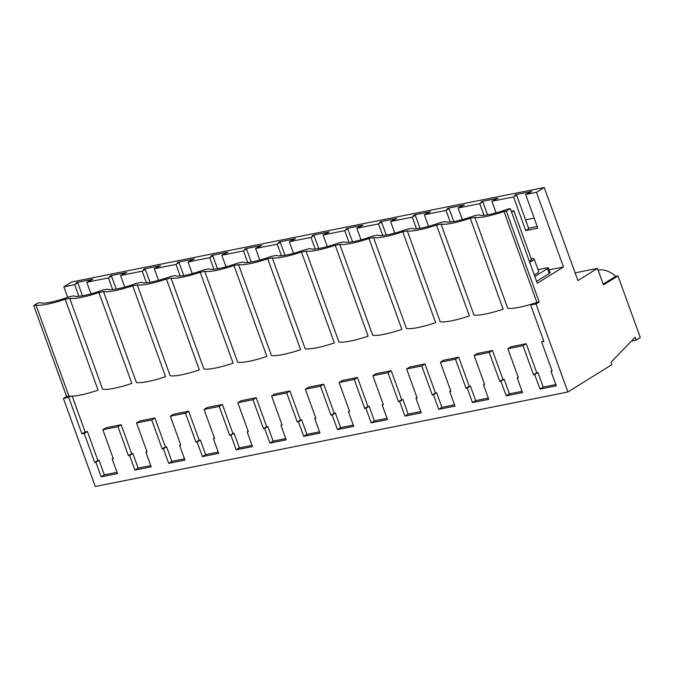 <?xml version="1.0" encoding="UTF-8"?>
<svg xmlns="http://www.w3.org/2000/svg" width="674" height="674" viewBox="0 0 674 674"><rect width="100%" height="100%" fill="white"/><g stroke="black" fill="none" stroke-linecap="round" stroke-linejoin="round"><path stroke-width="1.01" d="M510.294 208.578L507.884 209.058A28.948 5.173 160.1 0 1 478.944 214.846L474.125 215.806A28.948 5.173 160.1 0 1 445.194 221.594L440.366 222.555A28.948 5.173 160.1 0 1 411.435 228.343L406.616 229.303A28.948 5.173 160.1 0 1 377.676 235.091L372.857 236.06A28.948 5.173 160.1 0 1 343.925 241.84L339.098 242.809A28.948 5.173 160.1 0 1 310.166 248.588L305.347 249.557A28.948 5.173 160.1 0 1 276.407 255.345L271.588 256.305A28.948 5.173 160.1 0 1 242.657 262.093L237.829 263.054A28.948 5.173 160.1 0 1 208.898 268.842L204.079 269.802A28.948 5.173 160.1 0 1 175.139 275.59L170.32 276.559A28.948 5.173 160.1 0 1 141.388 282.339L136.561 283.307A28.948 5.173 160.1 0 1 107.629 289.087L102.81 290.056A28.948 5.173 160.1 0 1 73.87 295.844L69.051 296.804A28.948 5.173 160.1 0 1 40.12 302.592L37.71 303.073L33.7 305.558L35.983 305.103A35.393 6.327 160.1 0 0 65.176 299.264L69.742 298.355A35.393 6.327 160.1 0 0 98.926 292.516L103.493 291.606A35.393 6.327 160.1 0 0 132.685 285.768L137.252 284.858A35.393 6.327 160.1 0 0 166.444 279.019L171.011 278.101A35.393 6.327 160.1 0 0 200.195 272.271L204.761 271.352A35.393 6.327 160.1 0 0 233.954 265.522L238.52 264.604A35.393 6.327 160.1 0 0 267.713 258.765L272.279 257.856A35.393 6.327 160.1 0 0 301.463 252.017L306.03 251.107A35.393 6.327 160.1 0 0 335.222 245.269L339.789 244.359A35.393 6.327 160.1 0 0 368.981 238.52L373.548 237.602A35.393 6.327 160.1 0 0 402.732 231.772L407.298 230.853A35.393 6.327 160.1 0 0 436.491 225.023L441.057 224.105A35.393 6.327 160.1 0 0 470.25 218.266L474.816 217.357A35.393 6.327 160.1 0 0 504 211.518L506.284 211.063L510.294 208.578L537.321 283.24L563.481 266.988L536.453 192.326L544.221 187.498L577.896 280.544L597.493 268.378L603.466 284.9L617.974 275.885L640.3 337.564L636.121 340.159L635.085 337.295L611.048 362.208L611.925 364.634L567.87 391.998L95.287 486.502L63.407 398.444L68.723 397.382L81.942 433.904L84.199 433.449L94.705 462.465L95.868 462.229L101.159 476.838L117.436 473.586L112.145 458.977L113.316 458.741L102.81 429.726L117.958 426.701L128.464 455.717L129.627 455.481L134.91 470.09L151.195 466.829L145.904 452.229L147.067 451.993L136.569 422.977L144.143 421.461L151.717 419.953L162.215 448.96L163.378 448.732L168.668 463.341L184.954 460.081L179.663 445.472L180.826 445.244L170.32 416.229L185.468 413.196L195.974 442.211L197.137 441.984L202.427 456.593L218.705 453.332L213.414 438.723L214.585 438.496L204.079 409.48L219.227 406.447L229.733 435.463L230.896 435.227L236.178 449.836L252.464 446.584L247.173 431.975L248.335 431.739L237.838 402.732L252.986 399.699L263.483 428.715L264.646 428.479L269.937 443.088L286.223 439.836L280.932 425.227L282.094 424.991L271.588 395.975L286.736 392.95L297.242 421.966L298.405 421.73L303.696 436.339L319.973 433.087L314.691 418.478L315.853 418.242L305.347 389.227L320.495 386.202L331.001 415.218L332.164 414.982L337.447 429.591L353.732 426.33L348.441 411.73L349.604 411.494L339.106 382.478L346.68 380.962L354.254 379.454L364.752 408.461L365.915 408.233L371.206 422.842L387.491 419.582L382.2 404.973L383.363 404.745L372.857 375.73L380.431 374.213L388.013 372.697L398.511 401.712L399.674 401.485L404.964 416.094L421.242 412.833L415.959 398.224L417.122 397.997L406.616 368.981L421.764 365.948L432.27 394.964L433.433 394.728L438.723 409.337L455.001 406.085L449.71 391.476L450.872 391.24L440.375 362.233L455.523 359.2L466.02 388.216L467.183 387.98L472.474 402.589L488.76 399.337L483.469 384.728L484.631 384.492L474.125 355.476L489.282 352.451L499.779 381.467L500.942 381.231L506.233 395.84L522.51 392.588L517.228 377.979L518.39 377.743L507.884 348.728L523.032 345.703L526.226 343.715L511.077 346.748L507.884 348.728M506.284 211.063L539.192 301.96L535.999 303.949L567.87 391.998M636.121 340.159L631.412 341.103M617.974 275.885L615.75 276.332A23.902 17.962 -121.8 0 0 598.099 270.072M603.196 284.133L615.75 276.332M597.493 268.378L575.116 272.852M544.221 187.498L71.629 282.002L63.861 286.821L74.696 284.655L78.9 296.265M536.453 192.326L525.619 194.491L531.752 191.467L515.939 194.626L514.709 195.393L516.57 195.022L513.529 196.909L491.86 201.24L498.002 198.215L482.18 201.374L480.958 202.141L482.811 201.77L479.77 203.658L458.109 207.996L464.243 204.963L448.429 208.131L447.199 208.889L449.061 208.519L446.011 210.414L435.185 212.58L424.35 214.745L430.484 211.712L414.67 214.88L413.44 215.638L415.302 215.267L412.261 217.163L390.591 221.493L396.733 218.46L380.911 221.628L379.689 222.386L381.543 222.016L378.502 223.911L356.841 228.242L362.974 225.217L347.161 228.376L345.931 229.143L347.792 228.764L344.743 230.66L323.082 234.99L329.215 231.966L313.402 235.125L312.172 235.892L314.033 235.521L310.992 237.408L289.323 241.739L295.465 238.714L279.643 241.873L278.421 242.64L280.274 242.269L277.233 244.157L255.572 248.487L261.706 245.462L245.892 248.63L244.662 249.388L246.524 249.018L243.474 250.913L232.648 253.079L221.813 255.244L227.947 252.211L212.133 255.379L210.903 256.137L212.765 255.766L209.724 257.662L188.054 261.992L194.196 258.959L178.374 262.127L177.152 262.885L179.006 262.515L175.965 264.41L154.304 268.741L160.437 265.716L144.624 268.875L143.393 269.642L145.255 269.263L142.206 271.159L120.545 275.489L126.678 272.464L110.865 275.624L109.635 276.391L111.496 276.02L108.455 277.907L86.786 282.238L92.928 279.213L77.106 282.372L75.884 283.139L77.737 282.768L74.696 284.655M525.619 194.491L537.81 228.174L525.72 230.592L513.529 196.909M491.86 201.24L496.064 212.849M479.77 203.658L483.974 215.276M458.109 207.996L462.313 219.606M446.011 210.414L450.215 222.024M424.35 214.745L428.554 226.354M412.261 217.163L416.456 228.772M390.591 221.493L394.796 233.103M378.502 223.911L382.706 235.521M356.841 228.242L361.045 239.851M344.743 230.66L348.947 242.269M323.082 234.99L327.286 246.6M310.992 237.408L315.188 249.018M289.323 241.739L293.527 253.348M277.233 244.157L281.437 255.775M255.572 248.487L259.776 260.105M243.474 250.913L247.678 262.523M221.813 255.244L226.017 266.853M209.724 257.662L213.919 269.271M188.054 261.992L192.258 273.602M175.965 264.41L180.169 276.02M154.304 268.741L158.508 280.35M142.206 271.159L146.41 282.768M120.545 275.489L124.749 287.099M108.455 277.907L112.651 289.517M86.786 282.238L90.99 293.847M67.661 297.31L63.861 286.821M563.481 266.988L549.158 269.853M549.259 273.61L547.499 268.741L548.442 267.864L550.203 272.734L549.259 273.61A161.524 28.881 -19.9 0 0 536.656 281.395M504 211.518L536.908 302.415L539.192 301.96M535.999 303.949L530.682 305.01L532.62 303.806A35.393 6.327 -19.9 0 0 536.908 302.415M530.682 305.01L543.901 341.533L541.643 341.979L552.141 370.995L550.978 371.231L556.269 385.831L539.992 389.092L534.701 374.483L537.894 372.495L536.731 372.73L526.226 343.715M523.032 345.703L533.538 374.719L534.701 374.483M528.585 228.216L537.203 226.498M534.179 218.132L525.56 219.859M515.939 194.626L516.115 195.106M516.57 195.022L528.761 228.697L525.72 230.592M548.442 267.864L547.389 267.755A259.347 46.371 -19.9 0 1 538.012 269.684M547.499 268.741A161.524 28.881 -19.9 0 0 534.895 276.525M532.62 303.806A35.393 6.327 -19.9 0 1 507.716 308.254L474.816 217.357M470.25 218.266L503.149 309.164A35.393 6.327 -19.9 0 1 473.965 315.002L441.057 224.105M533.538 374.719L536.731 372.73M539.992 389.092L543.185 387.103L537.894 372.495M543.185 387.103L555.814 384.576M550.978 371.231L551.998 370.59M541.643 341.979L543.615 340.749M534.28 274.832A9.487 1.693 -19.9 0 0 538.644 272.001A9.487 1.693 -19.9 0 0 538.711 271.614L534.153 259.035A9.487 1.693 -19.9 0 0 531.23 258.841M81.942 433.904L85.143 431.916L72.194 396.16M85.143 431.916L87.401 431.461L97.898 460.477L99.061 460.241L104.352 474.85L116.981 472.331M102.81 429.726L106.003 427.746L121.152 424.713L131.657 453.728L132.82 453.492L138.111 468.101L150.74 465.574M136.569 422.977L139.762 420.997L154.91 417.964L165.416 446.98L166.579 446.744L171.862 461.353L184.499 458.826M170.32 416.229L173.521 414.24L188.669 411.216L199.167 440.232L200.33 439.996L205.621 454.605L218.25 452.077M204.079 409.48L207.272 407.492L222.42 404.467L232.926 433.475L234.089 433.247L239.38 447.856L252.009 445.329M237.838 402.732L241.031 400.744L256.179 397.711L266.685 426.726L267.848 426.499L273.13 441.108L285.768 438.58M271.588 395.975L274.79 393.995L289.938 390.962L300.436 419.978L301.598 419.742L306.889 434.351L319.518 431.832M305.347 389.227L308.54 387.247L323.688 384.214L334.194 413.229L335.357 412.993L340.648 427.602L353.277 425.075M339.106 382.478L342.299 380.498L357.447 377.465L367.953 406.481L369.116 406.245L374.399 420.854L387.036 418.327M372.857 375.73L376.058 373.741L391.206 370.717L401.704 399.733L402.867 399.497L408.158 414.106L420.787 411.578M406.616 368.981L409.809 366.993L424.957 363.968L435.463 392.976L436.626 392.748L441.917 407.357L454.546 404.83M440.375 362.233L443.568 360.245L458.716 357.212L469.222 386.227L470.385 386L475.667 400.609L488.305 398.081M474.125 355.476L477.327 353.496L492.475 350.463L502.973 379.479L504.135 379.243L509.426 393.852L522.055 391.333M529.722 262.253A9.487 1.693 -19.9 0 0 534.094 259.423A9.487 1.693 -19.9 0 0 534.153 259.035M529.36 261.242L531.601 259.852L513.824 210.751L511.263 211.265M33.7 305.558L66.608 396.455L63.407 398.444M35.983 305.103L68.891 396L66.608 396.455M68.891 396A35.393 6.327 -19.9 0 0 70.66 396.177A35.393 6.327 -19.9 0 0 98.075 390.162L65.176 299.264M68.723 397.382L70.66 396.177M77.106 282.372L77.283 282.861M77.737 282.768L82.455 295.793M69.742 298.355L102.642 389.252A35.393 6.327 -19.9 0 0 131.834 383.413L98.926 292.516M84.199 433.449L87.401 431.461M94.705 462.465L97.898 460.477M95.868 462.229L99.061 460.241M101.159 476.838L104.352 474.85M112.145 458.977L113.165 458.345M117.958 426.701L121.152 424.713M489.282 352.451L492.475 350.463M499.779 381.467L502.973 379.479M500.942 381.231L504.135 379.243M506.233 395.84L509.426 393.852M517.228 377.979L518.239 377.347M436.491 225.023L469.39 315.912A35.393 6.327 -19.9 0 1 440.206 321.751L407.298 230.853M482.811 201.77L487.529 214.795M482.18 201.374L482.357 201.863M455.523 359.2L458.716 357.212M466.02 388.216L469.222 386.227M467.183 387.98L470.385 386M472.474 402.589L475.667 400.609M483.469 384.728L484.488 384.096M402.732 231.772L435.64 322.669A35.393 6.327 -19.9 0 1 406.447 328.499L373.548 237.602M449.061 208.519L453.779 221.544M448.429 208.131L448.606 208.611M421.764 365.948L424.957 363.968M432.27 394.964L435.463 392.976M433.433 394.728L436.626 392.748M438.723 409.337L441.917 407.357M449.71 391.476L450.729 390.844M368.981 238.52L401.881 329.418A35.393 6.327 -19.9 0 1 372.697 335.256L339.789 244.359M415.302 215.267L420.02 228.301M414.67 214.88L414.847 215.36M388.013 372.697L391.206 370.717M398.511 401.712L401.704 399.733M399.674 401.485L402.867 399.497M404.964 416.094L408.158 414.106M415.959 398.224L416.97 397.593M335.222 245.269L368.122 336.166A35.393 6.327 -19.9 0 1 338.938 342.004L306.03 251.107M381.543 222.016L386.261 235.049M380.911 221.628L381.088 222.108M354.254 379.454L357.447 377.465M364.752 408.461L367.953 406.481M365.915 408.233L369.116 406.245M371.206 422.842L374.399 420.854M382.2 404.973L383.22 404.341M301.463 252.017L334.371 342.914A35.393 6.327 -19.9 0 1 305.179 348.753L272.279 257.856M347.792 228.764L352.51 241.798M347.161 228.376L347.337 228.857M320.495 386.202L323.688 384.214M331.001 415.218L334.194 413.229M332.164 414.982L335.357 412.993M337.447 429.591L340.648 427.602M348.441 411.73L349.461 411.089M267.713 258.765L300.612 349.663A35.393 6.327 -19.9 0 1 271.428 355.501L238.52 264.604M314.033 235.521L318.751 248.546M313.402 235.125L313.579 235.605M286.736 392.95L289.938 390.962M297.242 421.966L300.436 419.978M298.405 421.73L301.598 419.742M303.696 436.339L306.889 434.351M314.691 418.478L315.702 417.846M233.954 265.522L266.853 356.411A35.393 6.327 -19.9 0 1 237.669 362.25L204.761 271.352M280.274 242.269L284.992 255.294M279.643 241.873L279.82 242.362M252.986 399.699L256.179 397.711M263.483 428.715L266.685 426.726M264.646 428.479L267.848 426.499M269.937 443.088L273.13 441.108M280.932 425.227L281.951 424.595M200.195 272.271L233.103 363.168A35.393 6.327 -19.9 0 1 203.91 368.998L171.011 278.101M246.524 249.018L251.242 262.043M245.892 248.63L246.069 249.11M219.227 406.447L222.42 404.467M229.733 435.463L232.926 433.475M230.896 435.227L234.089 433.247M236.178 449.836L239.38 447.856M247.173 431.975L248.192 431.343M166.444 279.019L199.344 369.916A35.393 6.327 -19.9 0 1 170.16 375.755L137.252 284.858M212.765 255.766L217.483 268.8M212.133 255.379L212.31 255.859M185.468 413.196L188.669 411.216M195.974 442.211L199.167 440.232M197.137 441.984L200.33 439.996M202.427 456.593L205.621 454.605M213.414 438.723L214.433 438.092M132.685 285.768L165.585 376.665A35.393 6.327 -19.9 0 1 136.401 382.503L103.493 291.606M179.006 262.515L183.724 275.548M178.374 262.127L178.551 262.607M151.717 419.953L154.91 417.964M162.215 448.96L165.416 446.98M163.378 448.732L166.579 446.744M168.668 463.341L171.862 461.353M179.663 445.472L180.683 444.84M145.255 269.263L149.973 282.296M144.624 268.875L144.8 269.356M128.464 455.717L131.657 453.728M129.627 455.481L132.82 453.492M134.91 470.09L138.111 468.101M145.904 452.229L146.924 451.588M111.496 276.02L116.214 289.045M110.865 275.624L111.042 276.104M511.583 212.142L513.824 210.751"/></g></svg>
